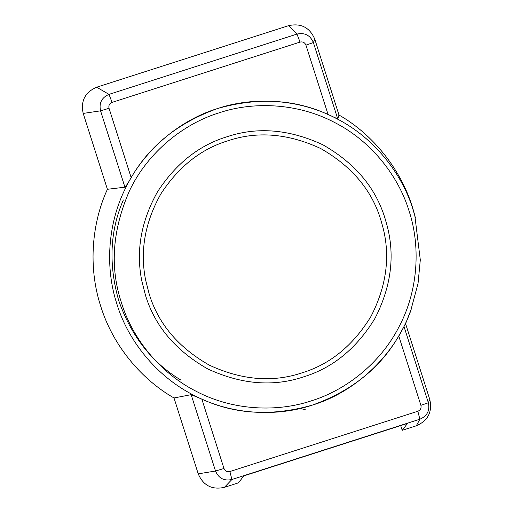 <?xml version="1.0" encoding="UTF-8"?>
<svg xmlns="http://www.w3.org/2000/svg" width="513" height="513" viewBox="0 0 513 513"><rect width="100%" height="100%" fill="white"/><g stroke="black" fill="none" stroke-linecap="round" stroke-linejoin="round"><path stroke-width="0.77" d="M219.269 112.777C184.411 123.377 147.988 151.585 129.449 190.862C112.507 229.657 109.731 266.593 121.113 301.663L121.504 302.926C131.822 336.849 158.536 372.297 196.113 391.278C233.351 410.926 277.655 412.151 311.218 400.877C345.069 390.528 380.441 363.749 399.39 326.088C418.993 288.761 420.224 244.355 408.983 210.728C398.665 176.799 371.951 141.357 334.373 122.37C297.136 102.728 252.832 101.503 219.269 112.777M312.295 405.123C277.745 416.729 232.132 415.466 193.792 395.247C155.106 375.696 127.602 339.208 116.977 304.273L116.573 302.978C105.787 269.556 106.781 226.162 125.159 188.906C144.243 148.462 181.737 119.42 217.634 108.506C252.184 96.899 297.796 98.163 336.137 118.388C374.823 137.933 402.327 174.426 412.952 209.355L414.844 215.768L420.301 259.937L418.044 283.439L410.727 310.698C394.151 357.734 352.405 393.215 312.295 405.123M301.997 372.855C330.225 364.249 353.22 345.429 370.989 316.399C386.578 286.01 390.515 256.154 382.794 226.836L380.755 219.679C371.701 189.938 351.661 166.212 320.651 148.501C288.261 133.476 257.353 130.898 227.932 140.774C201.019 148.969 178.678 166.648 160.915 193.818C144.929 222.302 139.831 251.024 145.615 279.995L149.174 293.949C158.228 323.69 178.261 347.416 209.272 365.128C241.668 380.152 272.57 382.73 301.997 372.855M303.555 376.869C332.751 367.962 356.541 348.494 374.926 318.464C391.053 287.03 395.125 256.141 387.142 225.81L385.026 218.41C375.657 187.643 354.932 163.096 322.85 144.781C289.345 129.231 257.372 126.57 226.932 136.785C199.089 145.256 175.985 163.551 157.606 191.657C141.075 221.122 135.798 250.838 141.78 280.803L145.461 295.238C154.83 326.011 175.555 350.552 207.637 368.873C241.142 384.417 273.115 387.084 303.555 376.869M415.094 216.678L414.209 213.312C402.878 170.181 372.335 133.957 338.99 115.021L337.753 118.926L328.083 114.514C294.539 99.144 257.725 97.143 217.634 108.506C178.402 122.581 149.584 145.634 131.174 177.665C128.327 182.686 126.249 185.86 124.928 187.181L107.409 189.291C92.154 222.302 87.652 266.343 100.785 306.441C113.309 346.737 142.473 379.973 174.01 397.979L191.144 394.664L201.846 399.114C235.384 414.485 272.204 416.485 312.295 405.123C351.52 391.047 380.345 367.994 398.755 335.964L405.591 323.709L411.695 307.992M403.968 326.409L428.342 402.763C430.022 410.554 427.201 416.043 419.878 419.217L231.908 479.501C224.143 481.181 218.673 478.353 215.511 471.024L191.144 394.664M201.846 399.114L223.982 468.491L215.511 471.024L198.223 473.852C203.27 485.535 211.984 490.037 224.38 487.35L231.908 479.501L229.888 471.537L417.851 411.253C420.48 410.111 421.494 408.136 420.897 405.334L398.755 335.964M420.897 405.334L428.342 402.763L429.804 399.576C432.478 411.997 427.989 420.737 416.325 425.79L419.878 419.217L417.851 411.253M124.928 187.181L100.561 110.827C98.881 103.036 101.689 97.553 109 94.373L296.969 34.089C304.748 32.409 310.224 35.237 313.385 42.566L337.753 118.926M109.032 108.294L100.561 110.827L83.196 113.424C80.522 101.003 85.011 92.263 96.675 87.21L288.62 25.65L296.969 34.089L300.041 42.092L112.071 102.376C109.442 103.523 108.429 105.492 109.032 108.294L131.174 177.665M96.675 87.21L109 94.373L112.071 102.376M288.62 25.65C301.016 22.963 309.73 27.465 314.777 39.148L313.385 42.566L305.94 45.138C304.805 42.508 302.837 41.489 300.041 42.092M224.38 487.35L238.5 482.823L243.822 475.897L407.521 423.398L402.198 430.317L400.691 425.585M107.409 189.291L83.196 113.424M198.223 473.852L174.01 397.979M429.804 399.576L405.591 323.709M338.99 115.021L314.777 39.148M402.198 430.317L416.325 425.79M305.177 409.56L299.97 408.521M180.807 380.024C152.053 362.717 131.366 336.265 118.753 300.676C108.416 264.355 109.949 230.779 123.344 199.961M414.844 215.768L414.209 213.312M410.727 310.698L409.881 313.199M223.982 468.491C225.124 471.12 227.092 472.14 229.888 471.537M328.083 114.514L305.94 45.138M415.395 217.839L414.786 215.486M411.304 309.153L412.086 306.857"/></g></svg>
